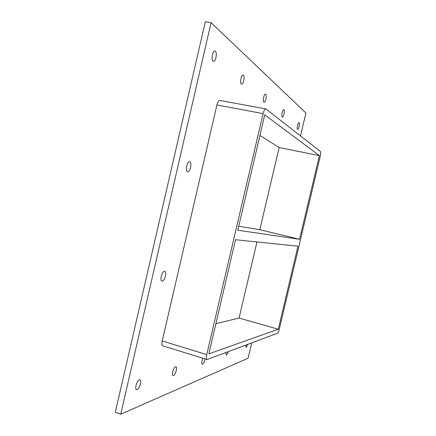 <?xml version="1.0" encoding="UTF-8"?>
<svg xmlns="http://www.w3.org/2000/svg" width="436" height="436" viewBox="0 0 436 436"><rect width="100%" height="100%" fill="white"/><g stroke="black" fill="none" stroke-linecap="round" stroke-linejoin="round"><path stroke-width="0.65" d="M299.101 122.718C300.061 123.339 298.671 129.754 297.657 129.383L297.543 129.329C296.567 128.756 297.962 122.276 298.976 122.658L299.101 122.718M228.202 351.759C227.625 353.607 227.009 354.719 226.349 355.1L225.848 352.642M283.945 109.774C285.079 110.526 283.602 117.486 282.397 117.071L282.25 117.001C281.1 116.308 282.577 109.267 283.787 109.692L283.945 109.774M205.094 358.937C204.544 361.7 203.705 363.477 202.571 364.278L202.25 364.3C201.448 363.379 201.683 361.368 202.958 358.278M265.72 94.203C267.077 95.13 265.502 102.738 264.058 102.264L263.856 102.166C262.477 101.316 264.047 93.615 265.502 94.1L265.72 94.203M175.506 366.856L175.921 366.834C177.648 367.139 175.468 374.938 173.495 375.505L173.054 375.532C171.321 375.233 173.55 367.341 175.506 366.856M243.381 75.128C245.043 76.284 243.37 84.677 241.599 84.126L241.321 83.995C239.637 82.933 241.299 74.42 243.086 74.981L243.381 75.128M189.802 161.783C192.265 162.443 190.025 172.503 187.589 171.713L187.507 171.691C185.011 171.146 187.246 160.949 189.687 161.751L189.802 161.783M164.476 271.317L164.715 271.345C167.119 271.742 164.688 281.22 162.208 281.133L161.93 281.106C159.516 280.719 162.012 271.116 164.476 271.317M247.773 344.418L246.16 347.448L245.795 345.165M215.368 51.203C217.439 52.674 215.678 62.032 213.46 61.394L213.057 61.204C210.959 59.846 212.703 50.342 214.937 50.99L215.368 51.203M139.389 379.81L139.983 379.783C142.103 380.203 139.602 388.803 137.138 389.539L136.512 389.577C134.375 389.157 136.953 380.443 139.389 379.81M259.834 229.707L279.144 147.521L319.403 155.619L299.592 239.293L259.834 229.707L238.694 226.213M299.592 239.293L237.762 230.208L264.756 114.832L319.403 155.619M278.299 329.224L208.828 353.863L235.533 239.729L297.952 246.209L278.299 329.224L239.075 318.057L256.957 241.953M300.513 135.918L305.914 113L211.073 22.656L120.723 414.2L248.106 358.223L251.708 342.947M162.214 340.952C161.647 343.737 161.843 345.383 162.808 345.879L207.067 359.547C206.255 359.09 206.152 357.438 206.746 354.599L162.214 340.952L216.921 104.972L263.115 113.611C263.916 110.553 264.821 108.995 265.835 108.935L320.395 151.439C320.847 152.093 320.798 153.695 320.253 156.257L279.383 328.842C278.729 331.344 278.043 332.842 277.323 333.344L207.067 359.547M265.835 108.935L219.88 100.449C218.698 100.471 217.711 101.98 216.921 104.972M211.073 22.656L205.302 21.8L115.295 412.303L120.723 414.2M279.144 147.521L259.932 135.46M215.885 323.697L239.075 318.057M263.115 113.611L206.746 354.599"/></g></svg>
